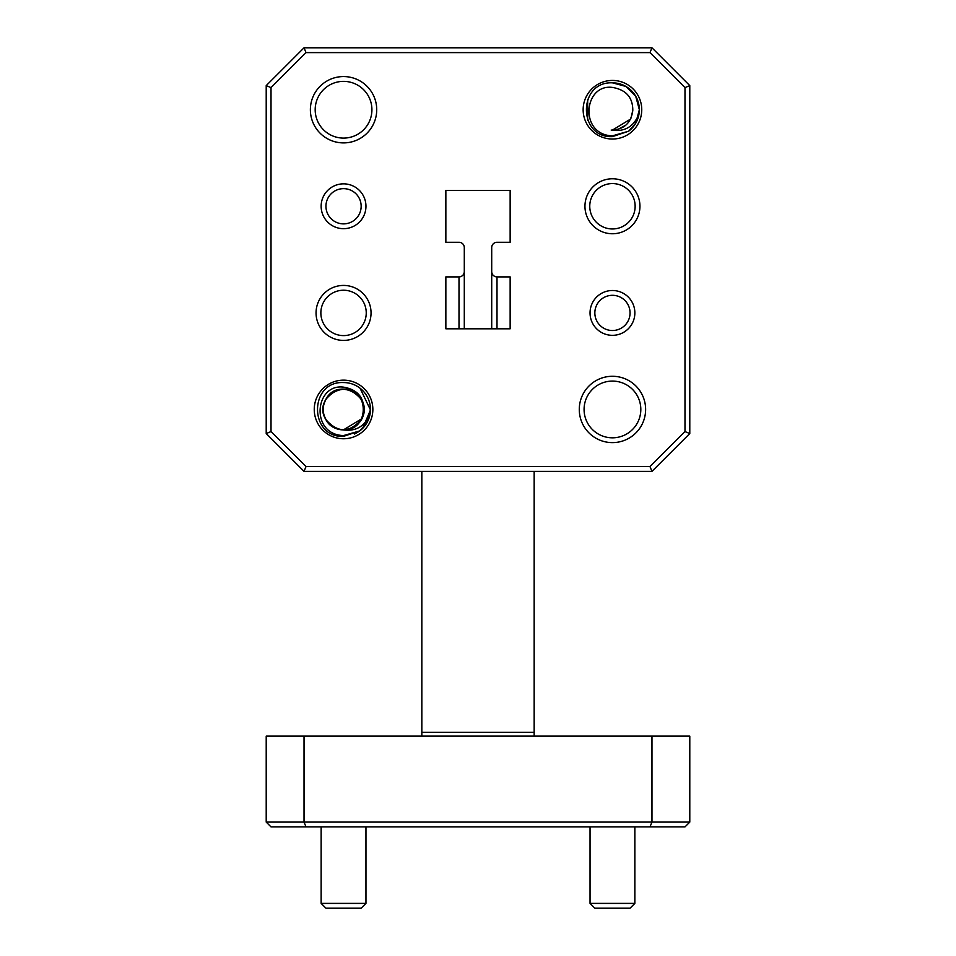 <?xml version="1.0" encoding="UTF-8"?>
<svg xmlns="http://www.w3.org/2000/svg" width="956" height="956" viewBox="0 0 956 956"><rect width="100%" height="100%" fill="white"/><g stroke="black" fill="none" stroke-linecap="round" stroke-linejoin="round"><path stroke-width="1.43" d="M343.551 340.408A27.497 27.497 0 0 1 316.054 312.911A27.497 27.497 0 0 1 343.551 285.426A27.497 27.497 0 0 1 371.048 312.911A27.497 27.497 0 0 1 343.551 340.408M343.551 290.23A22.693 22.693 0 0 0 320.858 312.911A22.693 22.693 0 0 0 343.551 335.604A22.693 22.693 0 0 0 366.244 312.911A22.693 22.693 0 0 0 343.551 290.23M343.551 142.898A33.173 33.173 0 0 1 310.377 109.725A33.173 33.173 0 0 1 343.551 76.564A33.173 33.173 0 0 1 376.724 109.725A33.173 33.173 0 0 1 343.551 142.898M343.551 81.368A28.369 28.369 0 0 0 315.181 109.725A28.369 28.369 0 0 0 343.551 138.094A28.369 28.369 0 0 0 371.92 109.725A28.369 28.369 0 0 0 343.551 81.368M612.449 233.754A27.497 27.497 0 0 1 584.952 206.269A27.497 27.497 0 0 1 612.449 178.772A27.497 27.497 0 0 1 639.946 206.269A27.497 27.497 0 0 1 612.449 233.754M612.449 183.576A22.693 22.693 0 0 0 589.756 206.269A22.693 22.693 0 0 0 612.449 228.962A22.693 22.693 0 0 0 635.143 206.269A22.693 22.693 0 0 0 612.449 183.576M612.449 442.616A33.173 33.173 0 0 1 579.276 409.455A33.173 33.173 0 0 1 612.449 376.282A33.173 33.173 0 0 1 645.623 409.455A33.173 33.173 0 0 1 612.449 442.616M612.449 381.085A28.369 28.369 0 0 0 584.08 409.455A28.369 28.369 0 0 0 612.449 437.812A28.369 28.369 0 0 0 640.819 409.455A28.369 28.369 0 0 0 612.449 381.085M361.153 908.2L325.948 908.2L321.144 903.396L365.957 903.396L361.153 908.2M630.052 908.2L594.847 908.2L590.043 903.396L634.856 903.396L630.052 908.2M612.449 330.525A17.602 17.602 0 0 0 630.052 312.911A17.602 17.602 0 0 0 612.449 295.308A17.602 17.602 0 0 0 594.847 312.911A17.602 17.602 0 0 0 612.449 330.525M612.449 290.505A22.406 22.406 0 0 1 634.856 312.911A22.406 22.406 0 0 1 612.449 335.329A22.406 22.406 0 0 1 590.043 312.911A22.406 22.406 0 0 1 612.449 290.505M343.551 223.871A17.602 17.602 0 0 0 361.153 206.269A17.602 17.602 0 0 0 343.551 188.655A17.602 17.602 0 0 0 325.948 206.269A17.602 17.602 0 0 0 343.551 223.871M343.551 183.851A22.406 22.406 0 0 1 365.957 206.269A22.406 22.406 0 0 1 343.551 228.675A22.406 22.406 0 0 1 321.144 206.269A22.406 22.406 0 0 1 343.551 183.851M590.043 826.892L590.043 903.396M634.856 826.892L634.856 903.396M321.144 826.892L321.144 903.396M365.957 826.892L365.957 903.396M630.53 119.094L612.449 130.088C624.459 129.191 631.247 122.607 632.8 110.322C632.788 97.381 626.001 89.745 612.449 87.426C583.566 83.602 578.87 134.975 612.449 135.848L628.654 131.199A26.899 26.899 0 0 0 639.05 113.728C634.043 126.335 625.176 131.844 612.449 130.231L611.171 130.052M361.631 418.812L343.551 429.818C355.56 428.921 362.348 422.337 363.901 410.052C363.889 397.099 357.102 389.462 343.551 387.144C314.667 383.332 309.971 434.705 343.551 435.566L359.755 430.917A26.899 26.899 0 0 0 370.151 413.458C365.144 426.065 356.277 431.562 343.551 429.949L342.272 429.77M343.551 380.153A29.301 29.301 0 0 1 372.852 409.455A29.301 29.301 0 0 1 343.551 438.756A29.301 29.301 0 0 1 314.249 409.455A29.301 29.301 0 0 1 343.551 380.153M612.449 80.435A29.301 29.301 0 0 1 641.751 109.725A29.301 29.301 0 0 1 612.449 139.026A29.301 29.301 0 0 1 583.148 109.725A29.301 29.301 0 0 1 612.449 80.435M352.322 384.025L353.505 384.467M354.592 384.921L356.684 385.985M360.077 388.232L370.45 409.921L362.694 428.348M358.93 431.515L354.521 434.012M370.151 413.458L366.841 422.899L359.755 430.929L343.551 436.354C308.848 438.015 308.848 380.894 343.551 382.555A26.899 26.899 0 0 1 370.151 413.458M633.565 126.383L635.74 123.181L639.05 113.728A26.899 26.899 0 0 0 612.449 82.837L625.893 86.434L635.74 96.281L639.349 109.725L635.74 123.181L628.642 131.211L612.449 136.624C577.747 138.285 577.747 81.176 612.449 82.837L625.893 86.434L635.74 96.281L639.349 109.725L635.74 123.181L628.642 131.199L635.74 123.181L639.349 109.725L635.74 96.281L625.893 86.434L612.449 82.837L625.893 86.434L635.74 96.281L639.349 109.725L635.74 123.181L628.642 131.199L635.74 123.181L639.349 109.725L635.74 96.281L625.893 86.434L612.449 82.837L625.893 86.434L635.74 96.281L639.349 109.725L635.74 123.181L628.642 131.199M587.689 120.241L587.665 99.269L587.689 120.241M651.968 736.12L689.79 736.12L689.79 822.088L684.986 826.892L271.014 826.892L266.21 822.088L266.21 736.12L304.032 736.12L304.032 822.088L651.968 822.088L651.968 736.12L304.032 736.12M649.984 826.892L651.968 822.088L689.79 822.088M266.21 822.088L304.032 822.088L306.016 826.892M459 276.893L445.855 276.893L445.855 328.804L510.146 328.804L510.146 276.893L497 276.893A5.294 5.294 0 0 1 491.707 271.6L491.707 247.58A5.294 5.294 0 0 1 497 242.286L510.146 242.286L510.146 190.375L445.855 190.375L445.855 242.286L459 242.286A5.294 5.294 0 0 1 464.293 247.58L464.293 271.6A5.294 5.294 0 0 1 459 276.893L459 328.804M445.855 328.804L445.855 276.893M464.293 328.804L464.293 271.6M445.855 242.286L445.855 190.375M510.146 242.286L510.146 190.375M491.707 328.804L491.707 271.6M510.146 328.804L510.146 276.893M271.014 87.605L271.014 431.574L306.016 466.576L649.984 466.576L684.986 431.574L684.986 87.605L649.984 52.604L306.016 52.604L271.014 87.605L266.21 85.622L304.032 47.8L651.968 47.8L689.79 85.622L689.79 433.558L651.968 471.38L304.032 471.38L266.21 433.558L266.21 85.622M421.835 736.12L421.835 471.38M534.165 736.12L534.165 471.38M689.79 85.622L684.986 87.605M649.984 52.604L651.968 47.8M306.016 52.604L304.032 47.8M689.79 433.558L684.986 431.574M651.968 471.38L649.984 466.576M271.014 431.574L266.21 433.558M304.032 471.38L306.016 466.576M356.755 424.954L349.239 429.005M363.901 410.052C364.487 429.83 334.803 437.298 325.912 419.636C317.786 406.945 328.494 388.399 343.551 389.092C369.817 387.849 369.817 431.06 343.551 429.818C328.494 430.511 317.786 411.964 325.912 399.273C337.97 375.899 375.397 397.505 361.189 419.636C349.43 433.02 337.671 433.02 325.912 419.636C317.786 406.945 328.494 388.399 343.551 389.092C358.608 388.399 369.315 406.945 361.189 419.636C349.43 433.02 337.671 433.02 325.912 419.636C311.704 397.505 349.131 375.899 361.189 399.273C369.315 411.964 358.608 430.511 343.551 429.818C328.494 430.511 317.786 411.964 325.912 399.273C337.671 385.889 349.43 385.889 361.189 399.273C369.315 411.964 358.608 430.511 343.551 429.818C328.494 430.511 317.786 411.964 325.912 399.273C337.552 376.568 374.37 396.31 361.726 418.632C374.37 396.31 337.552 376.568 325.912 399.273C317.786 411.964 328.494 430.511 343.551 429.818C358.608 430.511 369.315 411.964 361.189 399.273C349.43 385.889 337.671 385.889 325.912 399.273C317.786 411.964 328.494 430.511 343.551 429.818C358.608 430.511 369.315 411.964 361.189 399.273C349.131 375.899 311.704 397.505 325.912 419.636C337.671 433.02 349.43 433.02 361.189 419.636C369.315 406.945 358.608 388.399 343.551 389.092C328.494 388.399 317.786 406.945 325.912 419.636C337.671 433.02 349.43 433.02 361.189 419.636C375.397 397.505 337.97 375.899 325.912 399.273C317.786 411.964 328.494 430.511 343.551 429.818C369.817 431.06 369.817 387.849 343.551 389.092C328.494 388.399 317.786 406.945 325.912 419.636C334.803 437.298 364.487 429.83 363.901 410.052C364.487 429.83 334.803 437.298 325.912 419.636C317.786 406.945 328.494 388.399 343.551 389.092C369.817 387.849 369.817 431.06 343.551 429.818C328.494 430.511 317.786 411.964 325.912 399.273C337.97 375.899 375.397 397.505 361.189 419.636C349.43 433.02 337.671 433.02 325.912 419.636C317.786 406.945 328.494 388.399 343.551 389.092C358.608 388.399 369.315 406.945 361.189 419.636C349.43 433.02 337.671 433.02 325.912 419.636C311.704 397.505 349.131 375.899 361.189 399.273C369.315 411.964 358.608 430.511 343.551 429.818C328.494 430.511 317.786 411.964 325.912 399.273C337.671 385.889 349.43 385.889 361.189 399.273C369.315 411.964 358.608 430.511 343.551 429.818C328.494 430.511 317.786 411.964 325.912 399.273C337.552 376.568 374.37 396.31 361.726 418.632C374.37 396.31 337.552 376.568 325.912 399.273C317.786 411.964 328.494 430.511 343.551 429.818C358.608 430.511 369.315 411.964 361.189 399.273C349.43 385.889 337.671 385.889 325.912 399.273C317.786 411.964 328.494 430.511 343.551 429.818C358.608 430.511 369.315 411.964 361.189 399.273C349.131 375.899 311.704 397.505 325.912 419.636C337.671 433.02 349.43 433.02 361.189 419.636C369.315 406.945 358.608 388.399 343.551 389.092C328.494 388.399 317.786 406.945 325.912 419.636C337.671 433.02 349.43 433.02 361.189 419.636C375.397 397.505 337.97 375.899 325.912 399.273C317.786 411.964 328.494 430.511 343.551 429.818C369.817 431.06 369.817 387.849 343.551 389.092C328.494 388.399 317.786 406.945 325.912 419.636C334.803 437.298 364.487 429.83 363.901 410.052L362.085 417.88M625.654 125.236L618.138 129.275M632.8 110.322L630.984 118.162M497 328.804L497 276.893M534.165 732.344L421.835 732.344"/></g></svg>
